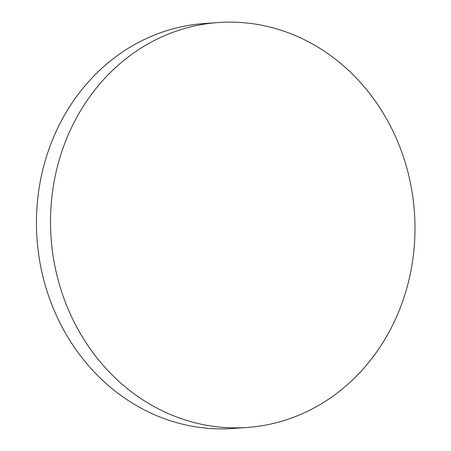 <?xml version="1.0" encoding="UTF-8"?>
<svg xmlns="http://www.w3.org/2000/svg" width="451" height="451" viewBox="0 0 451 451"><rect width="100%" height="100%" fill="white"/><g stroke="black" fill="none" stroke-linecap="round" stroke-linejoin="round"><path stroke-width="0.68" d="M59.989 286.503A202.978 182.119 -94.2 0 1 217.951 22.55A202.978 182.119 -94.2 0 1 405.511 163.465A202.978 182.119 -94.2 0 1 247.548 427.424A202.978 182.119 -94.2 0 1 59.989 286.503M247.548 427.424L233.477 428.45A202.978 182.119 -94.2 0 1 45.917 287.535A202.978 182.119 -94.2 0 1 160.68 32.697A202.978 182.119 -94.2 0 1 203.88 23.576L217.951 22.55"/></g></svg>
